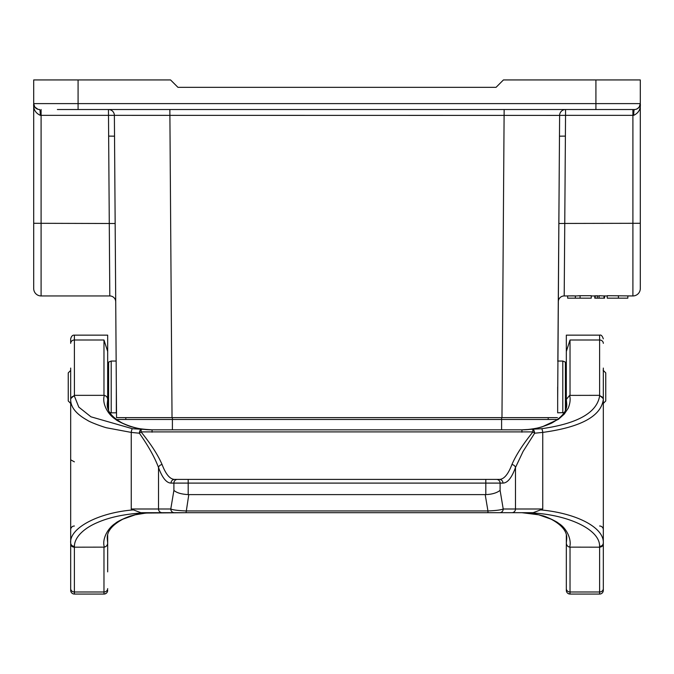 <?xml version="1.0" encoding="UTF-8"?>
<svg xmlns="http://www.w3.org/2000/svg" width="674" height="674" viewBox="0 0 674 674"><rect width="100%" height="100%" fill="white"/><g stroke="black" fill="none" stroke-linecap="round" stroke-linejoin="round"><path stroke-width="1.01" d="M557.853 361.045L559.622 115.397L41.097 115.33L41.097 295.945L109.803 295.945L41.097 295.945A7.397 7.397 0 0 1 33.7 288.548L33.7 79.936L170.556 79.936L177.953 87.334L496.047 87.334L503.444 79.936L640.3 79.936L640.3 288.548A7.397 7.397 0 0 1 632.903 295.945L607.24 295.701L607.24 298.161L618.412 298.161L618.412 295.701M111.21 361.045L111.21 412.825L116.332 412.825L116.332 386.935L116.551 417.636L114.529 136.173L116.147 361.045L111.21 361.045L108.59 362.123L108.59 410.137M618.412 298.161L627.831 298.161L627.831 295.945L632.903 295.945L632.903 115.33L565.545 115.33L565.393 136.097L559.471 136.173L557.668 399.69M573.599 295.835L569.454 295.894M574.754 295.903L568.241 295.903M607.24 295.945L604.561 295.945M594.797 295.945L591.241 295.945M564.197 295.945A5.914 5.914 0 0 0 558.283 301.817A5.914 5.914 0 0 1 564.197 295.945L567.651 295.945L564.197 295.945L564.761 223.439L640.3 223.288M575.343 295.945L576.447 295.945L575.343 295.945L575.343 298.161L580.078 298.161L580.078 295.701L576.447 295.945M604.157 295.945L599.11 295.726L599.11 298.161L603.845 298.161L604.157 295.945M575.343 295.903L567.651 295.903M580.078 298.161L591.241 298.161L591.241 295.701L580.078 295.701M594.797 295.835L594.797 298.161L597.332 298.161L597.332 295.726L595.386 295.945M599.11 295.945L597.332 295.937M109.803 295.945A5.914 5.914 0 0 1 115.717 301.817A5.914 5.914 0 0 0 109.803 295.945L108.455 109.525A5.914 5.914 -90 0 1 114.378 115.397L114.529 136.173L108.607 136.097M557.449 417.636L501.97 417.636L504.144 109.525M169.856 109.525L172.03 417.636L501.97 417.636M172.03 417.636L116.551 417.636M78.083 79.936L78.083 103.611L640.3 103.611L640.106 105.102L640.3 103.636A5.914 5.914 0 0 1 634.386 109.525L57.374 109.525M125.802 419.481L125.802 417.636M548.198 417.636L548.198 419.481M41.097 109.525L41.097 115.33L40.271 115.33C35.368 112.988 33.178 109.087 33.7 103.611C33.178 109.087 35.368 112.988 40.271 115.33A5.914 0.657 90 0 0 39.614 109.525A5.914 5.914 0 0 1 38.056 109.314M41.097 295.945A7.397 7.397 0 0 1 33.7 288.548A7.397 7.397 0 0 0 41.097 295.945M632.903 295.945A7.397 7.397 0 0 0 640.3 288.548A7.397 7.397 0 0 1 632.903 295.945M640.3 103.611C640.822 109.087 638.632 112.988 633.729 115.33A5.914 0.657 90 0 1 634.386 109.525A5.914 5.914 0 0 0 640.3 103.611L639.222 107.014L640.106 105.102L639.222 107.014L637.377 108.708L638.901 107.427M39.614 109.525A5.914 5.914 0 0 1 33.7 103.611L34.778 107.014L33.7 103.611A5.914 5.914 0 0 0 37.963 109.289L38.435 109.407M565.545 115.33L559.622 115.397A5.914 5.914 90 0 1 565.545 109.525L565.545 115.33M635.944 109.314L637.377 108.708M34.778 107.014L37.963 109.289M575.343 298.161L567.651 298.161L567.651 295.945M595.209 298.161L595.209 295.726M597.332 298.161L599.11 298.161M603.845 298.161L604.561 298.161L604.561 295.861M570.052 295.894L571.232 295.894M556.336 420.349L556.336 419.481L172.401 419.481L172.401 429.835M117.664 420.349L117.664 419.481L172.401 419.481L172.401 417.636M70.686 403.423L68.251 400.988L68.251 372.882L70.686 370.439M603.137 370.262L605.749 372.882L605.749 400.988L603.314 403.423M566.329 399.328L566.329 335.147L566.329 363.042L565.41 362.123L565.41 410.137M557.668 361.045L562.79 361.045L565.41 362.123M557.668 386.935L557.668 412.825L564.121 412.581M108.59 362.123L107.671 363.042L107.671 335.147L107.671 351.474L103.973 339.999L103.973 395.335L74.384 395.335L70.686 398.688L70.686 399.455A3.699 3.328 180 0 1 70.686 399.37L70.686 399.471C70.576 407.113 76.154 414.047 87.418 420.29C90.19 422.32 103.998 427.291 106.93 427.864L131.245 432.405L139.366 433.222A3.699 1.078 -37.4 0 1 141.026 431.899L532.974 431.899C523.083 444.073 516.065 454.95 511.911 464.546A3.699 2.89 19.6 0 1 515.484 467.503L515.484 508.996L503.217 508.996A3.699 3.572 90 0 1 499.645 512.695L487.942 512.695L487.942 510.951C495.921 510.614 501.009 509.965 503.217 508.996L500.1 490.377C496.763 492.947 492.003 494.354 485.811 494.606L485.811 483.098L502.973 483.098C507.564 482.988 511.734 477.79 515.484 467.503L523.117 451.369L534.634 433.222A3.699 1.078 -142.6 0 0 532.974 431.899L532.763 429.532A3.699 1.651 86.3 0 1 534.634 433.222L542.755 432.405C580.878 427.19 601.065 416.212 603.314 399.471A3.699 3.328 -0 0 0 603.314 399.37L603.314 399.783M107.671 335.147L74.384 335.147L74.418 396.127L78.791 407.104L90.965 416.81L132.475 428.731L152.063 429.835C142.947 429.355 136.215 428.361 131.877 426.861C129.838 426.684 117.141 421.242 115.549 419.287C107.798 414.544 101.782 403.313 104.352 395.385C106.425 395.983 107.528 397.323 107.671 399.404L107.671 351.474M107.671 407.382L107.68 399.404M74.418 546.395L74.384 547.187L104.352 547.136C106.382 546.572 107.495 545.232 107.68 543.126L107.671 535.148M107.671 571.872L107.671 543.236M162.089 464.546A3.699 2.89 160.4 0 0 158.516 467.503C154.742 457.427 148.364 446.003 139.366 433.222A3.699 1.651 93.7 0 1 141.237 429.532L141.026 431.899C150.917 444.073 157.935 454.95 162.089 464.546C165.838 474.344 170.008 479.298 174.6 479.399L499.4 479.399A3.699 3.572 90 0 1 502.973 483.098M107.671 399.564L107.267 403.827C106.753 410.752 111.766 417.172 122.297 423.078C132.39 427.653 142.307 429.911 152.063 429.835L521.937 429.835C526.638 430.029 538.703 428.133 542.123 426.853L558.451 419.287L564.273 414.097L568.19 408.225C570.12 403.482 570.608 399.202 569.648 395.385L599.616 395.335L599.582 396.127A3.699 3.328 -0 0 1 603.314 399.37M599.582 396.127C596.768 412.8 577.416 423.668 541.525 428.731A3.699 0.843 83.4 0 1 542.755 432.405L542.755 508.996L540.59 509.898C576.548 513.158 604.275 527.607 603.314 543.05L603.314 398.663L599.616 395.335L599.616 339.999L570.027 339.999L570.027 395.335M541.525 428.731L521.937 429.835L521.937 432.194M569.648 395.385L566.32 399.404L566.733 403.92M599.582 546.395L599.616 547.187L569.648 547.136C571.931 539.857 566.758 528.012 558.443 523.243C557.929 522.156 544.878 515.829 542.123 515.669C536.032 513.942 529.301 512.948 521.937 512.695L538.745 514.801L551.071 519.14C561.99 525.046 567.213 531.567 566.733 538.703L566.329 542.958L566.329 535.148M566.329 407.382L566.329 399.564M74.418 396.127A3.699 3.328 180 0 0 70.686 399.37M132.475 428.731A3.699 0.843 96.6 0 0 131.245 432.405L131.245 508.996L133.401 509.898C97.444 512.703 69.093 528.559 70.686 543.05L70.686 399.808M107.671 590.365A3.699 3.699 0 0 1 103.973 594.064L104.563 594.021M104.588 594.013L106.298 593.246M103.973 547.187L103.973 594.064L74.384 594.064A3.699 3.699 -0 0 1 70.686 590.365L70.686 571.872M104.352 547.136C101.799 539.192 107.781 528.028 115.557 523.243C117.108 521.305 129.905 515.821 131.877 515.669C136.291 514.161 143.014 513.167 152.063 512.695C142.627 512.636 132.854 513.478 122.735 515.214C113.207 516.891 104.841 519.309 97.637 522.451C84.242 528.003 74.359 537.17 74.418 546.378C72.169 546.176 70.93 545.072 70.686 543.059L70.686 542.722M74.384 526.006A3.699 3.699 0 0 0 70.686 529.705M70.686 459.811L74.384 461.859M70.686 368.071L70.686 398.688M74.384 335.147C72.59 334.953 71.36 336.183 70.686 338.853L70.686 343.352A3.699 3.353 180 0 1 74.384 339.999L103.973 339.999M174.6 479.399A3.699 3.572 90 0 0 171.028 483.098C166.436 482.988 162.266 477.79 158.516 467.503L158.516 508.996L170.783 508.996A3.699 3.572 90 0 0 174.355 512.695L140.832 512.695L133.41 509.898M485.204 494.615L487.942 510.951L186.058 510.951C177.995 510.606 172.898 509.948 170.783 508.996L173.9 490.377C176.63 492.812 181.399 494.219 188.189 494.606L485.811 494.606M107.671 588.638A3.699 3.353 180 0 1 103.973 591.983L74.384 591.983L74.384 547.187C72.211 547.094 70.981 545.991 70.686 543.859L70.686 590.365M188.796 494.615L186.058 512.695L145.87 513.057L135.255 514.801L122.929 519.14C112.01 525.038 106.787 531.559 107.267 538.703L107.671 542.958M566.329 351.474L570.027 339.999M566.329 590.365L566.329 588.638A3.699 3.353 -0 0 0 570.027 591.983L570.027 594.064A3.699 3.699 180 0 1 566.329 590.365L566.329 571.872M570.027 594.064L599.616 594.064L570.027 594.064L567.929 593.415M570.027 547.187L570.027 591.983L599.616 591.983L599.616 594.064A3.699 3.699 180 0 0 603.314 590.365L603.314 571.872M599.616 526.006A3.699 3.699 0 0 1 603.314 529.705M603.314 368.071L603.314 398.688M566.329 588.638L566.329 542.958M521.937 512.695L521.937 512.695C562.647 512.232 600.205 528.087 599.582 546.378C601.823 546.184 603.07 545.081 603.314 543.059L603.314 590.365M511.911 464.546C508.162 474.344 503.992 479.298 499.4 479.399M487.942 512.695L174.355 512.695M569.648 547.136C567.668 546.656 566.556 545.325 566.329 543.126M603.314 588.638A3.699 3.353 -0 0 1 599.616 591.983L599.616 547.187C601.84 546.968 603.07 545.864 603.314 543.859M499.645 512.695L533.168 512.695L540.59 509.881M33.7 223.288L115.153 223.507M595.917 109.525L595.917 79.936M501.599 429.835L501.599 417.636M565.393 136.097L564.761 223.439L558.847 223.507M33.7 103.611L78.083 103.611L78.083 109.525M633.729 115.33L632.903 115.33L632.903 109.525M562.79 361.045L562.79 412.825M500.1 490.377L500.1 483.098A3.699 3.572 90 0 0 496.527 479.399M188.189 479.399L188.189 483.098L485.811 483.098L485.811 479.399M103.973 594.064L74.384 594.064L74.384 591.983A3.699 3.353 180 0 1 70.686 588.638M152.063 429.835L152.063 432.194M177.473 479.399A3.699 3.572 90 0 0 173.9 483.098L171.028 483.098M188.189 494.606L188.189 483.098L173.9 483.098L173.9 490.377M162.089 512.695A3.699 3.572 90 0 1 158.516 508.996L131.245 508.996M603.314 343.352A3.699 3.353 -0 0 0 599.616 339.999L599.616 335.147C601.065 334.633 602.303 335.863 603.314 338.853M511.911 512.695A3.699 3.572 -90 0 0 515.484 508.996L542.755 508.996M35.099 107.427L36.623 108.708M111.21 412.825L109.879 412.581M116.417 399.134L116.332 399.69M566.733 403.827C567.238 410.752 562.234 417.172 551.703 423.078C541.61 427.653 531.693 429.911 521.937 429.835M566.329 335.147L599.616 335.147"/></g></svg>
